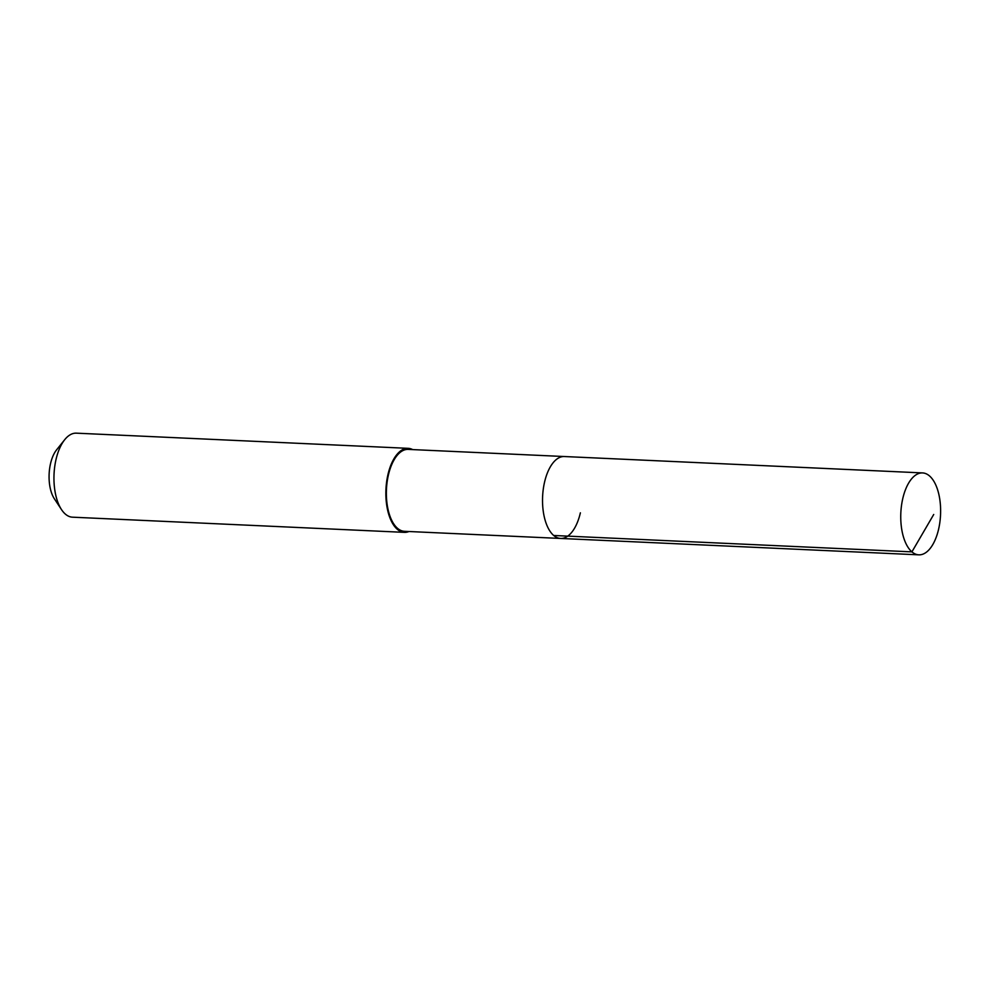 <?xml version="1.0" encoding="UTF-8"?>
<svg xmlns="http://www.w3.org/2000/svg" width="988" height="988" viewBox="0 0 988 988"><rect width="100%" height="100%" fill="white"/><g stroke="black" fill="none" stroke-linecap="round" stroke-linejoin="round"><path stroke-width="1.48" d="M902.773 498.557A41.002 19.884 -87.4 0 1 922.557 472.919A41.002 19.884 -87.4 0 1 938.6 529.21A41.002 19.884 -87.4 0 1 918.815 554.836A41.002 19.884 -87.4 0 1 902.773 498.557M580.376 512.821A41.002 19.884 -87.4 0 1 560.579 538.448L404.438 531.309A41.002 19.884 92.6 0 1 388.395 475.03A41.002 19.884 92.6 0 1 408.18 449.392L564.333 456.53A41.002 19.884 92.6 0 0 544.549 482.169A41.002 19.884 92.6 0 0 560.579 538.448A41.002 19.884 -87.4 0 1 544.549 482.169A41.002 19.884 -87.4 0 1 564.333 456.53L922.557 472.919M408.958 531.519A42.052 20.39 -87.4 0 1 404.388 532.359A42.052 20.39 -87.4 0 1 387.938 474.635A42.052 20.39 -87.4 0 1 408.229 448.342A42.052 20.39 -87.4 0 1 412.7 449.602M408.229 448.342L76.323 433.164A42.052 20.39 92.6 0 0 64.714 439.685A42.052 20.39 92.6 0 0 56.032 459.445A42.052 20.39 92.6 0 0 61.515 509.623A42.052 20.39 92.6 0 0 72.482 517.181L404.388 532.359M64.714 439.685L56.6 449.836A29.442 14.277 92.6 0 0 50.524 463.668A29.442 14.277 92.6 0 0 54.365 498.779L61.515 509.623M933.722 514.476L911.912 551.872L553.688 535.484M560.579 538.448L918.815 554.836"/></g></svg>
